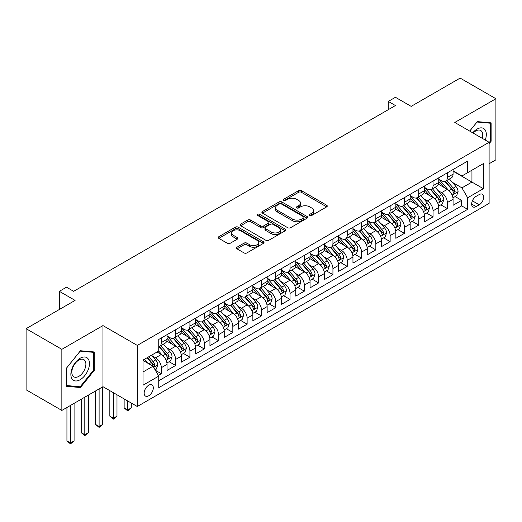 <?xml version="1.0" encoding="UTF-8"?>
<svg xmlns="http://www.w3.org/2000/svg" width="522" height="522" viewBox="0 0 522 522"><rect width="100%" height="100%" fill="white"/><g stroke="black" fill="none" stroke-linecap="round" stroke-linejoin="round"><path stroke-width="0.78" d="M309.807 215.469A1.39 0.803 0 0 0 311.771 215.469L326.687 206.856A1.984 1.148 0 0 0 327.268 206.046A1.984 1.148 0 0 0 326.687 205.231L301.422 190.647A1.984 1.148 0 0 0 298.61 190.647L283.7 199.254A1.39 0.803 0 0 0 283.289 199.822A1.39 0.803 0 0 0 283.7 200.389A1.39 0.803 0 0 0 285.664 200.389L287.596 199.28A6.355 3.667 0 0 1 296.574 199.28L298.682 200.494A6.355 3.667 0 0 1 300.541 203.084A6.355 3.667 0 0 1 298.682 205.681L296.75 206.797A1.39 0.803 0 0 0 296.346 207.358A1.39 0.803 0 0 0 296.75 207.926A1.39 0.803 0 0 0 298.721 207.926L300.646 206.816A6.355 3.667 0 0 1 309.631 206.816L311.738 208.03A6.355 3.667 0 0 1 313.598 210.62A6.355 3.667 0 0 1 311.738 213.217L309.807 214.333A1.39 0.803 0 0 0 309.402 214.901A1.39 0.803 0 0 0 309.807 215.469L309.807 214.333M148.737 395.774A6.473 3.739 120 0 0 152.966 390.071A6.473 3.739 120 0 0 151.967 384.884A6.473 3.739 120 0 0 148.737 385.203A6.473 3.739 120 0 0 144.509 390.906A6.473 3.739 120 0 0 145.501 396.094A6.473 3.739 120 0 0 148.737 395.774M236.988 247.213A1.984 1.148 0 0 0 236.407 248.028A1.984 1.148 0 0 0 236.988 248.837L244.074 252.929A1.984 1.148 0 0 0 246.886 252.929L263.447 243.363A1.984 1.148 0 0 0 264.028 242.554A1.984 1.148 0 0 0 263.447 241.745L238.182 227.155A1.984 1.148 0 0 0 235.37 227.155L218.809 236.72A1.984 1.148 0 0 0 218.229 237.53A1.984 1.148 0 0 0 218.809 238.339L227.37 243.285A1.984 1.148 0 0 0 230.176 243.285L237.269 239.193A1.984 1.148 0 0 0 237.849 238.384A1.984 1.148 0 0 0 237.269 237.569L233.021 235.122A5.311 3.067 0 0 1 231.468 232.949A5.311 3.067 0 0 1 234.743 230.117A5.311 3.067 0 0 1 240.531 230.783L257.163 240.388A5.311 3.067 0 0 1 258.723 242.554A5.311 3.067 0 0 1 255.441 245.386A5.311 3.067 0 0 1 249.653 244.727L246.886 243.121A1.984 1.148 0 0 0 244.074 243.121L236.988 247.213L236.988 248.837M489.107 163.758L495.9 159.83L495.9 98.73L460.15 78.091L411.166 106.371L395.435 97.288L388.283 101.418L395.435 105.542L73.654 291.322L66.503 287.191L59.351 291.322L59.351 309.487M61.85 349.329L61.85 410.429L102.971 386.691L102.971 325.591L61.85 349.329L26.1 328.684L75.083 300.404L59.351 291.322M102.971 325.591L137.293 345.407L489.107 142.284L489.107 203.391L137.293 406.507L137.293 345.407M495.9 98.73L454.786 122.468L489.107 142.284M287.733 227.722A1.984 1.148 0 0 0 290.539 227.722L307.106 218.163A1.984 1.148 0 0 0 307.686 217.348A1.984 1.148 0 0 0 307.106 216.539L281.841 201.949A1.984 1.148 0 0 0 279.029 201.949L262.468 211.514A1.984 1.148 0 0 0 261.881 212.323A1.984 1.148 0 0 0 262.468 213.133L287.733 227.722M258.175 215.769A1.39 0.803 0 0 1 259.591 215.964L259.591 214.314L285.28 229.145A1.984 1.148 0 0 1 285.86 229.954A1.984 1.148 0 0 1 285.28 230.763L268.713 240.329A1.984 1.148 0 0 1 265.907 240.329L240.635 225.739L240.635 224.121A1.984 1.148 0 0 0 240.055 224.93A1.984 1.148 0 0 0 240.635 225.739M240.635 224.121L247.728 220.023A1.984 1.148 0 0 1 250.534 220.023L260.778 225.941A1.984 1.148 0 0 0 263.59 225.941L268.288 223.227A1.984 1.148 0 0 0 268.876 222.418A1.984 1.148 0 0 0 268.288 221.602L257.62 215.442A1.39 0.803 0 0 1 257.215 214.881A1.39 0.803 0 0 1 258.07 214.137A1.39 0.803 0 0 1 259.591 214.314M61.85 410.429L26.1 389.784L26.1 328.684M158.349 375.442L161.318 373.726L155.386 370.3M152.006 355.717L155.602 357.792A8.091 4.672 60 0 1 161.318 367.697L167.04 364.395L167.04 370.424L175.62 365.472L169.115 361.713M166.309 347.463L169.898 349.531A8.091 4.672 60 0 1 175.62 359.443L181.343 356.141L181.343 362.164L189.923 357.211L183.418 353.453M180.612 339.202L184.201 341.277A8.091 4.672 60 0 1 189.923 351.182L195.646 347.88L195.646 353.909L204.226 348.957L197.714 345.199M194.915 330.948L198.504 333.016A8.091 4.672 60 0 1 204.226 342.928L209.942 339.626L209.942 345.655L218.522 340.696L212.017 336.944M209.211 322.687L212.806 324.762A8.091 4.672 60 0 1 218.522 334.674L224.245 331.366L224.245 337.395L232.825 332.442L226.32 328.684M223.514 314.433L227.103 316.508A8.091 4.672 60 0 1 232.825 326.413L238.547 323.111L238.547 329.141L247.128 324.182L240.622 320.43M237.817 306.179L241.405 308.248A8.091 4.672 60 0 1 247.128 318.159L252.85 314.857L252.85 320.88L261.431 315.927L254.919 312.169M252.119 297.918L255.708 299.993A8.091 4.672 60 0 1 261.431 309.898L267.147 306.597L267.147 312.626L275.733 307.673L269.221 303.915M266.422 289.664L270.011 291.733A8.091 4.672 60 0 1 275.733 301.644L281.449 298.343L281.449 304.372L290.03 299.413L283.524 295.654M280.719 281.404L284.314 283.479A8.091 4.672 60 0 1 290.03 293.384L295.752 290.082L295.752 296.111L304.333 291.159L297.827 287.4M295.021 273.15L298.61 275.224A8.091 4.672 60 0 1 304.333 285.129L310.055 281.828L310.055 287.857L318.635 282.898L312.13 279.146M309.324 264.889L312.913 266.964A8.091 4.672 60 0 1 318.635 276.875L324.358 273.574L324.358 279.596L332.938 274.644L326.426 270.885M323.627 256.635L327.216 258.71A8.091 4.672 60 0 1 332.938 268.615L338.654 265.313L338.654 271.342L347.234 266.39L340.729 262.631M337.923 248.381L341.518 250.449A8.091 4.672 60 0 1 347.234 260.361L352.957 257.059L352.957 263.081L361.537 258.129L355.032 254.371M352.226 240.12L355.821 242.195A8.091 4.672 60 0 1 361.537 252.1L367.26 248.798L367.26 254.827L375.84 249.875L369.335 246.116M366.529 231.866L370.118 233.941A8.091 4.672 60 0 1 375.84 243.846L381.562 240.544L381.562 246.573L390.143 241.614L383.637 237.862M380.832 223.605L384.42 225.68A8.091 4.672 60 0 1 390.143 235.592L395.859 232.283L395.859 238.313L404.446 233.36L397.934 229.602M395.134 215.351L398.723 217.426A8.091 4.672 60 0 1 404.446 227.331L410.161 224.029L410.161 230.058L418.742 225.106L412.236 221.348M409.431 207.097L413.026 209.165A8.091 4.672 60 0 1 418.742 219.077L424.464 215.775L424.464 221.798L433.045 216.845L426.539 213.087M423.733 198.836L427.322 200.911A8.091 4.672 60 0 1 433.045 210.816L438.767 207.515L438.767 213.544L447.347 208.591L447.347 202.562A8.091 4.672 -120 0 0 441.625 192.651L438.036 190.582M440.842 204.833L447.347 208.591M167.04 364.395A8.091 4.672 -120 0 0 161.318 354.49L157.031 352.011M181.343 356.141A8.091 4.672 -120 0 0 175.62 346.23L166.779 341.127M195.646 347.88A8.091 4.672 -120 0 0 189.923 337.975L181.075 332.866M209.942 339.626A8.091 4.672 -120 0 0 204.226 329.715L195.378 324.612M224.245 331.366A8.091 4.672 -120 0 0 218.522 321.461L209.681 316.352M238.547 323.111A8.091 4.672 -120 0 0 232.825 313.2L223.984 308.097M252.85 314.857A8.091 4.672 -120 0 0 247.128 304.946L238.286 299.837M267.147 306.597A8.091 4.672 -120 0 0 261.431 296.692L252.583 291.583M281.449 298.343A8.091 4.672 -120 0 0 275.733 288.431L266.886 283.329M295.752 290.082A8.091 4.672 -120 0 0 290.03 280.177L281.188 275.068M310.055 281.828A8.091 4.672 -120 0 0 304.333 271.916L295.491 266.814M324.358 273.574A8.091 4.672 -120 0 0 318.635 263.662L309.787 258.553M338.654 265.313A8.091 4.672 -120 0 0 332.938 255.408L324.09 250.299M352.957 257.059A8.091 4.672 -120 0 0 347.234 247.147L338.393 242.045M367.26 248.798A8.091 4.672 -120 0 0 361.537 238.893L352.696 233.784M381.562 240.544A8.091 4.672 -120 0 0 375.84 230.633L366.999 225.53M395.859 232.283A8.091 4.672 -120 0 0 390.143 222.379L381.295 217.269M410.161 224.029A8.091 4.672 -120 0 0 404.446 214.124L395.598 209.015M424.464 215.775A8.091 4.672 -120 0 0 418.742 205.864L409.901 200.761M438.767 207.515A8.091 4.672 -120 0 0 433.045 197.61L424.203 192.501M479.242 194.556L476.09 196.37A6.271 3.621 120 0 0 471.999 201.897A6.271 3.621 120 0 0 472.958 206.921A6.271 3.621 120 0 0 476.09 206.608L479.242 204.794A6.271 3.621 120 0 0 483.333 199.267A6.271 3.621 120 0 0 482.374 194.243A6.271 3.621 120 0 0 479.242 194.556M143.015 371.99L153.024 366.209L158.747 376.121L158.747 387.683L467.653 209.335L467.653 197.773L461.937 187.868L452.339 182.322M158.747 376.121L143.015 385.203L143.015 360.102L158.747 351.019L158.747 339.457L467.653 161.109L467.653 172.671L483.385 163.588L483.385 188.69L467.653 197.773M167.04 335.992L169.898 337.643A8.091 4.672 60 0 0 173.943 338.041L179.666 334.739A8.091 4.672 -120 0 0 181.343 331.039L181.343 326.413M181.343 327.738L184.201 329.389A8.091 4.672 60 0 0 188.246 329.787L193.969 326.485A8.091 4.672 -120 0 0 195.646 322.779L195.646 318.159M195.646 319.477L198.504 321.128A8.091 4.672 60 0 0 202.549 321.532L208.271 318.224A8.091 4.672 -120 0 0 209.942 314.525L209.942 309.898M209.942 311.223L212.806 312.874A8.091 4.672 60 0 0 216.852 313.272L222.568 309.97A8.091 4.672 -120 0 0 224.245 306.264L224.245 301.644M224.245 302.962L227.103 304.613A8.091 4.672 60 0 0 231.148 305.018L236.871 301.716A8.091 4.672 -120 0 0 238.547 298.01L238.547 293.384M238.547 294.708L241.405 296.359A8.091 4.672 60 0 0 245.451 296.757L251.173 293.455A8.091 4.672 -120 0 0 252.85 289.756L252.85 285.129M252.85 286.454L255.708 288.105A8.091 4.672 60 0 0 259.754 288.503L265.476 285.201A8.091 4.672 -120 0 0 267.147 281.495L267.147 276.875M267.147 278.193L270.011 279.844A8.091 4.672 60 0 0 274.057 280.249L279.772 276.941A8.091 4.672 -120 0 0 281.449 273.241L281.449 268.615M281.449 269.939L284.314 271.59A8.091 4.672 60 0 0 288.359 271.988L294.075 268.686A8.091 4.672 -120 0 0 295.752 264.98L295.752 260.361M295.752 261.679L298.61 263.329A8.091 4.672 60 0 0 302.656 263.734L308.378 260.432A8.091 4.672 -120 0 0 310.055 256.726L310.055 252.1M310.055 253.424L312.913 255.075A8.091 4.672 60 0 0 316.958 255.473L322.681 252.172A8.091 4.672 -120 0 0 324.358 248.472L324.358 243.846M324.358 245.164L327.216 246.821A8.091 4.672 60 0 0 331.261 247.219L336.984 243.918A8.091 4.672 -120 0 0 338.654 240.211L338.654 235.592M338.654 236.91L341.518 238.561A8.091 4.672 60 0 0 345.564 238.965L351.28 235.657A8.091 4.672 -120 0 0 352.957 231.957L352.957 227.331M352.957 228.656L355.821 230.306A8.091 4.672 60 0 0 359.86 230.704L365.583 227.403A8.091 4.672 -120 0 0 367.26 223.697L367.26 219.077M367.26 220.395L370.118 222.046A8.091 4.672 60 0 0 374.163 222.45L379.886 219.149A8.091 4.672 -120 0 0 381.562 215.442L381.562 210.816M381.562 212.141L384.42 213.792A8.091 4.672 60 0 0 388.466 214.19L394.188 210.888A8.091 4.672 -120 0 0 395.859 207.188L395.859 202.562M395.859 203.88L398.723 205.531A8.091 4.672 60 0 0 402.769 205.936L408.485 202.634A8.091 4.672 -120 0 0 410.161 198.928L410.161 194.301M410.161 195.626L413.026 197.277A8.091 4.672 60 0 0 417.071 197.675L422.787 194.373A8.091 4.672 -120 0 0 424.464 190.674L424.464 186.047M424.464 187.372L427.322 189.023A8.091 4.672 60 0 0 431.368 189.421L437.09 186.119A8.091 4.672 -120 0 0 438.767 182.413L438.767 177.793M158.747 380.747L461.65 205.864L461.65 200.331L453.07 205.29L453.07 199.26A8.091 4.672 -120 0 0 447.347 189.349L438.5 184.246M438.767 179.111L441.625 180.762A8.091 4.672 -120 0 0 445.671 181.167A8.091 4.672 -120 0 0 447.347 177.46L447.347 172.834M445.671 181.167L451.393 177.858A8.091 4.672 -120 0 0 453.07 174.159L453.07 169.533M161.318 337.975L161.318 342.595A8.091 4.672 60 0 1 159.647 346.301A8.091 4.672 60 0 1 158.747 346.628M159.647 346.301L165.363 343A8.091 4.672 -120 0 0 167.04 339.293L167.04 334.667M175.62 329.715L175.62 334.341A8.091 4.672 60 0 1 173.943 338.041M189.923 321.461L189.923 326.08A8.091 4.672 60 0 1 188.246 329.787M204.226 313.2L204.226 317.826A8.091 4.672 60 0 1 202.549 321.532M218.522 304.946L218.522 309.572A8.091 4.672 60 0 1 216.852 313.272M232.825 296.692L232.825 301.311A8.091 4.672 60 0 1 231.148 305.018M247.128 288.431L247.128 293.057A8.091 4.672 60 0 1 245.451 296.757M261.431 280.177L261.431 284.797A8.091 4.672 60 0 1 259.754 288.503M275.733 271.916L275.733 276.543A8.091 4.672 60 0 1 274.057 280.249M290.03 263.662L290.03 268.288A8.091 4.672 60 0 1 288.359 271.988M304.333 255.408L304.333 260.028A8.091 4.672 60 0 1 302.656 263.734M318.635 247.147L318.635 251.774A8.091 4.672 60 0 1 316.958 255.473M332.938 238.893L332.938 243.513A8.091 4.672 60 0 1 331.261 247.219M347.234 230.633L347.234 235.259A8.091 4.672 60 0 1 345.564 238.965M361.537 222.379L361.537 227.005A8.091 4.672 60 0 1 359.86 230.704M375.84 214.118L375.84 218.744A8.091 4.672 60 0 1 374.163 222.45M390.143 205.864L390.143 210.49A8.091 4.672 60 0 1 388.466 214.19M404.446 197.61L404.446 202.229A8.091 4.672 60 0 1 402.769 205.936M418.742 189.349L418.742 193.975A8.091 4.672 60 0 1 417.071 197.675M433.045 181.095L433.045 185.715A8.091 4.672 60 0 1 431.368 189.421M433.045 210.816L433.045 216.845M418.742 219.077L418.742 225.106M404.446 227.331L404.446 233.36M390.143 235.592L390.143 241.614M375.84 243.846L375.84 249.875M361.537 252.1L361.537 258.129M347.234 260.361L347.234 266.39M332.938 268.615L332.938 274.644M318.635 276.875L318.635 282.898M304.333 285.129L304.333 291.159M290.03 293.384L290.03 299.413M275.733 301.644L275.733 307.673M261.431 309.898L261.431 315.927M247.128 318.159L247.128 324.182M232.825 326.413L232.825 332.442M218.522 334.674L218.522 340.696M204.226 342.928L204.226 348.957M189.923 351.182L189.923 357.211M175.62 359.443L175.62 365.472M161.318 367.697L161.318 373.726M153.024 366.209L143.015 360.434M461.937 187.868L471.947 182.087L471.947 170.192L483.385 163.588M453.07 171.183L483.385 188.69M453.07 170.857L461.937 175.973L467.653 172.671M102.971 386.691L137.293 406.507M388.283 101.418L388.283 109.672M455.138 196.579L461.65 200.331M461.65 205.864L467.653 209.335M489.107 143.739L491.111 141.247L491.111 122.846L477.31 121.613L469.696 131.081M66.646 386.313L80.447 387.546L94.247 370.379L94.247 351.972L80.447 350.745L66.646 367.912L66.646 386.313M490.393 140.836L491.111 141.247M93.529 369.961L94.247 370.379M78.985 386.704L80.447 387.546M310.362 215.664L311.738 214.868A6.355 3.667 0 0 0 313.598 212.278L313.598 210.62M300.541 203.084L300.541 204.735A6.355 3.667 0 0 1 298.682 207.332L297.305 208.121M326.661 206.869L301.422 192.298A1.984 1.148 0 0 0 298.61 192.298L284.255 200.585M307.08 218.176L281.841 203.6A1.984 1.148 0 0 0 279.029 203.6L262.494 213.152M303.595 217.915A1.39 0.803 0 0 0 304.006 217.348A1.39 0.803 0 0 0 303.595 216.78L281.417 203.978A1.39 0.803 0 0 0 279.453 203.978L277.417 205.153A6.355 3.667 0 0 0 275.557 207.743A6.355 3.667 0 0 0 277.417 210.34L292.574 219.09A6.355 3.667 0 0 0 301.559 219.09L303.595 217.915L303.595 219.566A1.39 0.803 0 0 0 304.006 218.999L304.006 217.348M275.557 207.743L275.557 209.4A6.355 3.667 0 0 0 277.417 211.991L277.417 210.34M303.595 219.566L301.559 220.741A6.355 3.667 0 0 1 292.574 220.741L277.417 211.991M240.662 225.752L247.728 221.674L247.728 220.023M268.876 222.418L268.876 224.068A1.984 1.148 0 0 1 268.288 224.878L263.59 227.592A1.984 1.148 0 0 1 260.778 227.592L250.534 221.674A1.984 1.148 0 0 0 247.728 221.674M259.591 215.964L285.253 230.776M271.414 232.081A5.311 3.067 0 0 0 277.202 232.747A5.311 3.067 0 0 0 280.477 229.915A5.311 3.067 0 0 0 278.924 227.742L273.065 224.362A1.984 1.148 0 0 0 270.259 224.362L265.554 227.077A1.984 1.148 0 0 0 264.974 227.886A1.984 1.148 0 0 0 265.554 228.695L271.414 232.081L271.414 233.732A5.311 3.067 0 0 0 277.202 234.398A5.311 3.067 0 0 0 280.477 231.566L280.477 229.915M264.974 227.886L264.974 229.536A1.984 1.148 0 0 0 265.554 230.346L265.554 228.695M271.414 233.732L265.554 230.346M258.723 242.554L258.723 244.205A5.311 3.067 0 0 1 255.441 247.036A5.311 3.067 0 0 1 249.653 246.377L246.886 244.772A1.984 1.148 0 0 0 244.074 244.772L237.014 248.85M231.468 232.949L231.468 234.6A5.311 3.067 0 0 0 233.021 236.773L233.021 235.122M237.242 239.207L233.021 236.773M263.421 243.382L238.182 228.806A1.984 1.148 0 0 0 235.37 228.806L218.835 238.358M452.946 197.845L456.646 195.711L458.075 191.581A5.357 3.093 -120 0 0 455.987 186.55L449.449 178.981M448.144 189.871L440.392 180.899A15.471 8.933 -120 0 0 438.767 179.203M443.889 187.359L439.557 182.335A12.841 7.412 -120 0 0 438.767 181.473M444.94 181.454L451.55 189.108A5.357 3.093 60 0 1 453.461 192.801L453.853 193.434L454.577 193.336L455.177 191.809A5.357 3.093 -120 0 0 453.266 188.116L446.734 180.553M445.331 181.33L452.43 189.551A2.727 1.579 60 0 1 453.122 190.621L455.177 191.809M485.258 140.066A13.148 7.589 120 0 0 477.023 129.117A13.148 7.589 120 0 0 472.717 132.823M482.256 138.33A9.951 5.749 120 0 0 480.697 130.48A9.951 5.749 120 0 0 475.718 130.97A9.951 5.749 120 0 0 473.115 133.051M469.728 131.1L477.023 122.024L490.393 123.218L490.393 141.044L489.107 142.65M489.505 122.703L490.393 123.218M88.211 369.7A13.148 7.589 120 0 0 84.805 356.996A13.148 7.589 120 0 0 72.108 368.258A13.148 7.589 120 0 0 75.514 380.956A13.148 7.589 120 0 0 88.211 369.7M84.949 368.767A9.951 5.749 120 0 0 83.833 359.606A9.951 5.749 120 0 0 72.76 367.684A9.951 5.749 120 0 0 73.876 376.845A9.951 5.749 120 0 0 84.949 368.767M66.79 385.614L66.79 367.782L80.16 351.149L93.529 352.343L93.529 370.17L80.16 386.809L66.646 385.53M92.642 351.835L93.529 352.343M438.643 206.099L442.343 203.965L443.772 199.835A5.357 3.093 -120 0 0 441.684 194.804L435.152 187.241M433.841 198.132L426.089 189.16A15.471 8.933 -120 0 0 424.464 187.457M429.593 195.613L425.254 190.595A12.841 7.412 -120 0 0 424.464 189.734M430.643 189.714L437.253 197.362A5.357 3.093 60 0 1 439.159 201.055L439.55 201.694L440.274 201.59L440.875 200.063A5.357 3.093 -120 0 0 438.969 196.37L432.431 188.807M431.028 189.584L438.134 197.812A2.727 1.579 60 0 1 438.819 198.875L440.875 200.063M424.347 214.353L428.04 212.219L429.469 208.095A5.357 3.093 -120 0 0 427.381 203.058L420.849 195.496M419.538 206.386L411.793 197.414A15.471 8.933 -120 0 0 410.161 195.717M415.29 203.867L410.958 198.849A12.841 7.412 -120 0 0 410.161 197.988M416.341 197.968L422.951 205.622A5.357 3.093 60 0 1 424.862 209.315L425.247 209.948L425.972 209.844L426.578 208.324A5.357 3.093 -120 0 0 424.667 204.631L418.129 197.062M416.726 197.845L423.831 206.066A2.727 1.579 60 0 1 424.517 207.136L426.578 208.324M410.044 222.613L413.737 220.48L415.166 216.349A5.357 3.093 -120 0 0 413.078 211.319L406.547 203.75M405.235 214.646L397.49 205.675A15.471 8.933 -120 0 0 395.859 203.971M400.987 212.128L396.655 207.11A12.841 7.412 -120 0 0 395.859 206.242M402.038 206.223L408.648 213.876A5.357 3.093 60 0 1 410.56 217.57L410.951 218.203L411.675 218.105L412.276 216.578A5.357 3.093 -120 0 0 410.364 212.885L403.832 205.322M402.429 206.099L409.529 214.32A2.727 1.579 60 0 1 410.214 215.39L412.276 216.578M395.741 230.868L399.434 228.734L400.87 224.61A5.357 3.093 -120 0 0 398.782 219.573L392.244 212.01M390.939 222.901L383.187 213.929A15.471 8.933 -120 0 0 381.562 212.226M386.685 220.382L382.352 215.364A12.841 7.412 -120 0 0 381.562 214.503M387.735 214.483L394.345 222.137A5.357 3.093 60 0 1 396.257 225.824L396.648 226.463L397.373 226.359L397.973 224.838A5.357 3.093 -120 0 0 396.061 221.145L389.529 213.576M388.127 214.359L395.226 222.581A2.727 1.579 60 0 1 395.917 223.644L397.973 224.838M381.438 239.128L385.138 236.995L386.567 232.864A5.357 3.093 -120 0 0 384.479 227.833L377.941 220.264M376.636 231.155L368.884 222.183A15.471 8.933 -120 0 0 367.26 220.486M372.382 228.643L368.049 223.625A12.841 7.412 -120 0 0 367.26 222.757M373.439 222.737L380.042 230.391A5.357 3.093 60 0 1 381.954 234.084L382.345 234.717L383.07 234.619L383.67 233.093A5.357 3.093 -120 0 0 381.758 229.399L375.227 221.837M373.824 222.613L380.923 230.835A2.727 1.579 60 0 1 381.615 231.905L383.67 233.093M367.142 247.382L370.835 245.249L372.264 241.118A5.357 3.093 -120 0 0 370.176 236.088L363.645 228.525M362.333 239.415L354.582 230.443A15.471 8.933 -120 0 0 352.957 228.74M358.085 236.897L353.746 231.879A12.841 7.412 -120 0 0 352.957 231.018M359.136 230.998L365.746 238.645A5.357 3.093 60 0 1 367.658 242.338L368.043 242.978L368.767 242.874L369.374 241.347A5.357 3.093 -120 0 0 367.462 237.66L360.924 230.091M359.521 230.874L366.627 239.096A2.727 1.579 60 0 1 367.312 240.159L369.374 241.347M352.839 255.643L356.533 253.509L357.962 249.379A5.357 3.093 -120 0 0 355.873 244.348L349.342 236.779M348.03 247.669L340.285 238.698A15.471 8.933 -120 0 0 338.654 237.001M343.783 245.151L339.45 240.133A12.841 7.412 -120 0 0 338.654 239.272M344.833 239.252L351.443 246.906A5.357 3.093 60 0 1 353.355 250.599L353.74 251.232L354.464 251.128L355.071 249.607A5.357 3.093 -120 0 0 353.159 245.914L346.621 238.352M345.225 239.128L352.324 247.35A2.727 1.579 60 0 1 353.009 248.42L355.071 249.607M338.537 263.897L342.23 261.763L343.659 257.633A5.357 3.093 -120 0 0 341.577 252.602L335.039 245.04M333.728 255.93L325.982 246.958A15.471 8.933 -120 0 0 324.358 245.255M329.48 253.411L325.147 248.394A12.841 7.412 -120 0 0 324.358 247.532M330.53 247.506L337.14 255.16A5.357 3.093 60 0 1 339.052 258.853L339.444 259.486L340.168 259.388L340.768 257.861A5.357 3.093 -120 0 0 338.856 254.168L332.325 246.606M330.922 247.382L338.021 255.604A2.727 1.579 60 0 1 338.713 256.674L340.768 257.861M324.234 272.151L327.933 270.018L329.362 265.894A5.357 3.093 -120 0 0 327.274 260.856L320.736 253.294M319.431 264.184L311.68 255.212A15.471 8.933 -120 0 0 310.055 253.509M315.177 261.666L310.844 256.648A12.841 7.412 -120 0 0 310.055 255.787M316.228 255.767L322.837 263.421A5.357 3.093 60 0 1 324.749 267.107L325.141 267.747L325.865 267.642L326.465 266.122A5.357 3.093 -120 0 0 324.553 262.429L318.022 254.86M316.619 255.643L323.718 263.864A2.727 1.579 60 0 1 324.41 264.935L326.465 266.122M309.931 280.412L313.631 278.278L315.06 274.148A5.357 3.093 -120 0 0 312.972 269.117L306.44 261.548M305.129 272.445L297.377 263.473A15.471 8.933 -120 0 0 295.752 261.77M300.881 269.926L296.542 264.908A12.841 7.412 -120 0 0 295.752 264.041M301.931 264.021L308.541 271.675A5.357 3.093 60 0 1 310.446 275.368L310.838 276.001L311.562 275.903L312.163 274.376A5.357 3.093 -120 0 0 310.257 270.683L303.719 263.121M302.316 263.897L309.422 272.119A2.727 1.579 60 0 1 310.107 273.189L312.163 274.376M295.635 288.666L299.328 286.532L300.757 282.402A5.357 3.093 -120 0 0 298.669 277.371L292.137 269.809M290.826 280.699L283.074 271.727A15.471 8.933 -120 0 0 281.449 270.024M286.578 278.18L282.245 273.163A12.841 7.412 -120 0 0 281.449 272.301M287.629 272.282L294.238 279.929A5.357 3.093 60 0 1 296.15 283.622L296.535 284.262L297.259 284.157L297.866 282.63A5.357 3.093 -120 0 0 295.954 278.944L289.416 271.375M288.013 272.158L295.119 280.379A2.727 1.579 60 0 1 295.804 281.443L297.866 282.63M281.332 296.927L285.025 294.793L286.454 290.663A5.357 3.093 -120 0 0 284.366 285.632L277.834 278.063M276.523 288.953L268.778 279.981A15.471 8.933 -120 0 0 267.147 278.285M272.275 286.441L267.943 281.417A12.841 7.412 -120 0 0 267.147 280.555M273.326 280.536L279.936 288.19A5.357 3.093 60 0 1 281.847 291.883L282.239 292.516L282.963 292.411L283.563 290.891A5.357 3.093 -120 0 0 281.652 287.198L275.12 279.635M273.717 280.412L280.816 288.633A2.727 1.579 60 0 1 281.502 289.703L283.563 290.891M267.029 305.181L270.722 303.047L272.151 298.917A5.357 3.093 -120 0 0 270.07 293.886L263.532 286.324M262.227 297.214L254.475 288.242A15.471 8.933 -120 0 0 252.85 286.539M257.972 294.695L253.64 289.677A12.841 7.412 -120 0 0 252.85 288.816M259.023 288.796L265.633 296.444A5.357 3.093 60 0 1 267.545 300.137L267.936 300.776L268.66 300.672L269.261 299.145A5.357 3.093 -120 0 0 267.349 295.452L260.817 287.89M259.414 288.666L266.514 296.894A2.727 1.579 60 0 1 267.205 297.958L269.261 299.145M252.726 313.435L256.426 311.301L257.855 307.177A5.357 3.093 -120 0 0 255.767 302.14L249.229 294.578M247.924 305.468L240.172 296.496A15.471 8.933 -120 0 0 238.547 294.793M243.67 302.949L239.337 297.932A12.841 7.412 -120 0 0 238.547 297.07M244.72 297.051L251.33 304.704A5.357 3.093 60 0 1 253.242 308.398L253.633 309.031L254.358 308.926L254.958 307.406A5.357 3.093 -120 0 0 253.046 303.713L246.514 296.144M245.112 296.927L252.211 305.148A2.727 1.579 60 0 1 252.902 306.218L254.958 307.406M238.423 321.696L242.123 319.562L243.552 315.432A5.357 3.093 -120 0 0 241.464 310.401L234.933 302.832M233.621 313.729L225.869 304.757A15.471 8.933 -120 0 0 224.245 303.054M229.373 311.21L225.034 306.192A12.841 7.412 -120 0 0 224.245 305.324M230.424 305.305L237.034 312.959A5.357 3.093 60 0 1 238.939 316.652L239.33 317.285L240.055 317.187L240.655 315.66A5.357 3.093 -120 0 0 238.75 311.967L232.212 304.404M230.809 305.181L237.915 313.402A2.727 1.579 60 0 1 238.6 314.472L240.655 315.66M224.127 329.95L227.82 327.816L229.249 323.686A5.357 3.093 -120 0 0 227.161 318.655L220.63 311.092M219.318 321.983L211.573 313.011A15.471 8.933 -120 0 0 209.942 311.308M215.071 319.464L210.738 314.446A12.841 7.412 -120 0 0 209.942 313.585M216.121 313.565L222.731 321.219A5.357 3.093 60 0 1 224.643 324.906L225.028 325.545L225.752 325.441L226.359 323.921A5.357 3.093 -120 0 0 224.447 320.227L217.909 312.658M216.506 313.441L223.612 321.663A2.727 1.579 60 0 1 224.297 322.726L226.359 323.921M209.824 338.21L213.518 336.077L214.947 331.946A5.357 3.093 -120 0 0 212.865 326.916L206.327 319.347M205.015 330.237L197.27 321.265A15.471 8.933 -120 0 0 195.646 319.568M200.768 327.725L196.435 322.7A12.841 7.412 -120 0 0 195.646 321.839M201.818 321.82L208.428 329.473A5.357 3.093 60 0 1 210.34 333.166L210.731 333.799L211.456 333.702L212.056 332.175A5.357 3.093 -120 0 0 210.144 328.482L203.613 320.919M202.21 321.696L209.309 329.917A2.727 1.579 60 0 1 210.001 330.987L212.056 332.175M127.714 400.974L127.714 409.972L131.29 407.91L131.29 403.036M131.29 407.91L127.714 410.886L124.138 407.91L124.138 398.912M124.138 407.91L127.714 409.972L127.714 410.886M195.522 346.464L199.221 344.331L200.65 340.2A5.357 3.093 -120 0 0 198.562 335.17L192.024 327.607M190.719 338.497L182.968 329.526A15.471 8.933 -120 0 0 181.343 327.823M186.465 335.979L182.132 330.961A12.841 7.412 -120 0 0 181.343 330.1M187.515 330.08L194.125 337.727A5.357 3.093 60 0 1 196.037 341.421L196.429 342.06L197.153 341.956L197.753 340.429A5.357 3.093 -120 0 0 195.841 336.742L189.31 329.173M187.907 329.95L195.006 338.178A2.727 1.579 60 0 1 195.698 339.241L197.753 340.429M113.411 392.714L113.411 418.233L116.987 416.164L116.987 394.782M116.987 416.164L113.411 419.14L109.835 416.164L109.835 390.652M109.835 416.164L113.411 418.233L113.411 419.14M181.219 354.725L184.918 352.591L186.347 348.461A5.357 3.093 -120 0 0 184.259 343.424L177.728 335.861M176.416 346.752L168.665 337.78A15.471 8.933 -120 0 0 167.04 336.083M172.169 344.233L167.83 339.215A12.841 7.412 -120 0 0 167.04 338.354M173.219 338.334L179.822 345.988A5.357 3.093 60 0 1 181.734 349.681L182.126 350.314L182.85 350.21L183.45 348.689A5.357 3.093 -120 0 0 181.545 344.996L175.007 337.427M173.604 338.21L180.71 346.432A2.727 1.579 60 0 1 181.395 347.502L183.45 348.689M99.108 388.916L99.108 426.487L102.684 424.425L102.684 386.854M102.684 424.425L99.108 427.394L95.533 424.425L95.533 390.985M95.533 424.425L99.108 426.487L99.108 427.394M166.923 362.979L170.616 360.846L172.045 356.715A5.357 3.093 -120 0 0 169.957 351.684L163.425 344.115M162.114 355.012L158.695 351.052M157.866 352.494L157.311 351.848M158.916 346.588L165.526 354.242A5.357 3.093 60 0 1 167.438 357.935L167.823 358.568L168.547 358.47L169.154 356.944A5.357 3.093 -120 0 0 167.242 353.25L160.704 345.688M159.301 346.464L166.407 354.686A2.727 1.579 60 0 1 167.092 355.756L169.154 356.944M84.805 397.177L84.805 434.748L88.381 432.679L88.381 395.108M88.381 432.679L84.805 435.655L81.23 432.679L81.23 399.239M81.23 432.679L84.805 434.748L84.805 435.655M155.099 369.804L156.313 369.1L157.742 364.976A5.357 3.093 -120 0 0 155.654 359.939L151.543 355.175M147.7 363.142L144.392 359.306M143.563 360.748L143.015 360.115M147.106 357.74L151.223 362.503A5.357 3.093 60 0 1 153.135 366.19L153.527 366.829L154.251 366.725L154.851 365.204A5.357 3.093 -120 0 0 152.939 361.511L148.822 356.748M147.439 357.544L152.104 362.947A2.727 1.579 60 0 1 152.789 364.017L154.851 365.204M70.503 405.431L70.503 443.002L74.078 440.94L74.078 403.369M74.078 440.94L70.503 443.909L66.933 440.94L66.933 407.499M66.933 440.94L70.503 443.002L70.503 443.909M155.602 357.792L161.318 354.49M169.898 349.531L175.62 346.23M184.201 341.277L189.923 337.975M198.504 333.016L204.226 329.715M212.806 324.762L218.522 321.461M227.103 316.508L232.825 313.2M241.405 308.248L247.128 304.946M255.708 299.993L261.431 296.692M270.011 291.733L275.733 288.431M284.314 283.479L290.03 280.177M298.61 275.224L304.333 271.916M312.913 266.964L318.635 263.662M327.216 258.71L332.938 255.408M341.518 250.449L347.234 247.147M355.821 242.195L361.537 238.893M370.118 233.941L375.84 230.633M384.42 225.68L390.143 222.379M398.723 217.426L404.446 214.124M413.026 209.165L418.742 205.864M427.322 200.911L433.045 197.61M441.625 192.651L447.347 189.349M447.347 177.46L453.07 174.159M161.318 342.595L167.04 339.293M175.62 334.341L181.343 331.039M189.923 326.08L195.646 322.779M204.226 317.826L209.942 314.525M218.522 309.572L224.245 306.264M232.825 301.311L238.547 298.01M247.128 293.057L252.85 289.756M261.431 284.797L267.147 281.495M275.733 276.543L281.449 273.241M290.03 268.288L295.752 264.98M304.333 260.028L310.055 256.726M318.635 251.774L324.358 248.472M332.938 243.513L338.654 240.211M347.234 235.259L352.957 231.957M361.537 227.005L367.26 223.697M375.84 218.744L381.562 215.442M390.143 210.49L395.859 207.188M404.446 202.229L410.161 198.928M418.742 193.975L424.464 190.674M433.045 185.715L438.767 182.413M447.347 202.562L453.07 199.26M472.384 200.833L479.242 204.794M471.66 204.05L476.09 206.608M311.738 214.868L311.738 213.217M296.75 207.926L296.75 206.797M298.682 207.332L298.682 205.681M283.7 200.389L283.7 199.254M298.61 192.298L298.61 190.647M301.422 192.298L301.422 190.647M326.687 206.856L326.687 205.231M262.468 213.133L262.468 211.514M279.029 203.6L279.029 201.949M281.841 203.6L281.841 201.949M307.106 218.163L307.106 216.539M292.574 220.741L292.574 219.09M301.559 220.741L301.559 219.09M250.534 221.674L250.534 220.023M260.778 227.592L260.778 225.941M263.59 227.592L263.59 225.941M268.288 224.878L268.288 223.227M285.28 230.763L285.28 229.145M244.074 244.772L244.074 243.121M246.886 244.772L246.886 243.121M249.653 246.377L249.653 244.727M237.269 239.193L237.269 237.569M218.809 238.339L218.809 236.72M235.37 228.806L235.37 227.155M238.182 228.806L238.182 227.155M263.447 243.363L263.447 241.745M452.13 195.091L458.035 191.685M440.392 180.899L441.129 180.475M453.266 188.116L455.987 186.55M448.998 190.582L451.55 189.108M437.827 203.352L443.733 199.939M426.089 189.16L426.826 188.736M438.969 196.37L441.684 194.804M434.695 198.843L437.253 197.362M423.525 211.606L429.436 208.2M411.793 197.414L412.524 196.99M424.667 204.631L427.381 203.058M420.393 207.097L422.951 205.622M409.228 219.866L415.134 216.454M397.49 205.675L398.227 205.244M410.364 212.885L413.078 211.319M406.09 215.351L408.648 213.876M394.926 228.121L400.831 224.708M383.187 213.929L383.924 213.505M396.061 221.145L398.782 219.573M391.787 223.612L394.345 222.137M380.623 236.381L386.528 232.969M368.884 222.183L369.622 221.759M381.758 229.399L384.479 227.833M377.491 231.866L380.042 230.391M366.32 244.635L372.232 241.223M354.582 230.443L355.319 230.019M367.462 237.66L370.176 236.088M363.188 240.127L365.746 238.645M352.017 252.889L357.929 249.483M340.285 238.698L341.016 238.273M353.159 245.914L355.873 244.348M348.885 248.381L351.443 246.906M337.721 261.15L343.626 257.738M325.982 246.958L326.72 246.534M338.856 254.168L341.577 252.602M334.582 256.635L337.14 255.16M323.418 269.404L329.323 265.992M311.68 255.212L312.417 254.788M324.553 262.429L327.274 260.856M320.286 264.895L322.837 263.421M309.115 277.665L315.02 274.252M297.377 263.473L298.114 263.042M310.257 270.683L312.972 269.117M305.983 273.15L308.541 271.675M294.813 285.919L300.724 282.506M283.074 271.727L283.811 271.303M295.954 278.944L298.669 277.371M291.681 281.41L294.238 279.929M280.516 294.173L286.421 290.767M268.778 279.981L269.515 279.557M281.652 287.198L284.366 285.632M277.378 289.664L279.936 288.19M266.213 302.434L272.119 299.021M254.475 288.242L255.212 287.818M267.349 295.452L270.07 293.886M263.075 297.918L265.633 296.444M251.911 310.688L257.816 307.282M240.172 296.496L240.91 296.072M253.046 303.713L255.767 302.14M248.779 306.179L251.33 304.704M237.608 318.949L243.52 315.536M225.869 304.757L226.607 304.326M238.75 311.967L241.464 310.401M234.476 314.433L237.034 312.959M223.305 327.203L229.217 323.79M211.573 313.011L212.304 312.587M224.447 320.227L227.161 318.655M220.173 322.694L222.731 321.219M209.009 335.457L214.914 332.051M197.27 321.265L198.008 320.841M210.144 328.482L212.865 326.916M205.87 330.948L208.428 329.473M194.706 343.717L200.611 340.305M182.968 329.526L183.705 329.101M195.841 336.742L198.562 335.17M191.574 339.209L194.125 337.727M180.403 351.972L186.308 348.565M168.665 337.78L169.402 337.356M181.545 344.996L184.259 343.424M177.271 347.463L179.822 345.988M166.1 360.232L172.012 356.82M167.242 353.25L169.957 351.684M162.968 355.717L165.526 354.242M153.703 367.39L157.709 365.074M152.939 361.511L155.654 359.939M148.907 363.834L151.223 362.503"/></g></svg>
